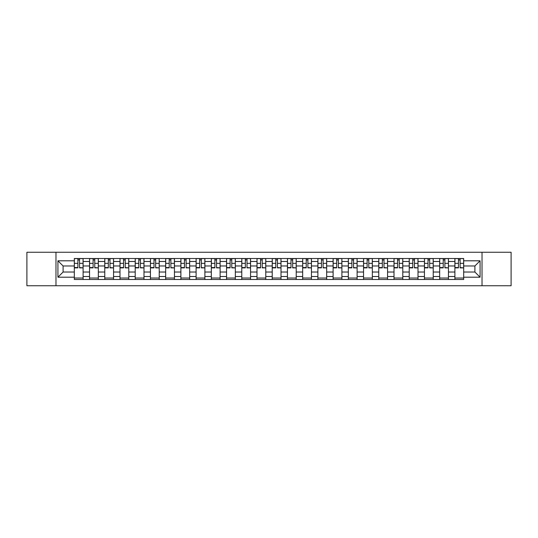 <?xml version="1.0" encoding="UTF-8"?>
<svg xmlns="http://www.w3.org/2000/svg" width="538" height="538" viewBox="0 0 538 538"><rect width="100%" height="100%" fill="white"/><g stroke="black" fill="none" stroke-linecap="round" stroke-linejoin="round"><path stroke-width="0.81" d="M482.021 285.739L511.1 285.739L511.1 252.261L26.9 252.261L26.9 285.739L482.021 285.739L482.021 252.261M89.55 279.491L89.55 261.488L83.108 261.488L83.108 279.491M83.108 261.488L83.108 258.509M89.55 261.488L89.55 258.509M98.333 258.509L98.333 279.491M104.769 279.491L104.769 258.509M113.552 258.509L113.552 279.491M119.994 279.491L119.994 258.509M128.777 258.509L128.777 279.491M135.213 279.491L135.213 258.509M143.996 258.509L143.996 279.491M150.438 279.491L150.438 258.509M159.221 258.509L159.221 279.491M165.664 279.491L165.664 258.509M174.446 258.509L174.446 279.491M180.882 279.491L180.882 258.509M189.665 258.509L189.665 279.491M196.108 279.491L196.108 258.509M204.891 258.509L204.891 279.491M211.326 279.491L211.326 258.509M220.109 258.509L220.109 279.491M226.552 279.491L226.552 258.509M235.335 258.509L235.335 279.491M241.777 279.491L241.777 258.509M250.56 258.509L250.56 279.491M256.996 279.491L256.996 258.509M265.779 258.509L265.779 279.491M272.221 279.491L272.221 258.509M281.004 258.509L281.004 279.491M287.44 279.491L287.44 258.509M296.223 258.509L296.223 279.491M302.665 279.491L302.665 258.509M311.448 258.509L311.448 279.491M317.891 279.491L317.891 258.509M326.674 258.509L326.674 279.491M333.109 279.491L333.109 258.509M341.892 258.509L341.892 279.491M348.335 279.491L348.335 258.509M357.118 258.509L357.118 279.491M363.553 279.491L363.553 258.509M372.336 258.509L372.336 279.491M378.779 279.491L378.779 258.509M387.562 258.509L387.562 279.491M394.004 279.491L394.004 258.509M402.787 258.509L402.787 279.491M409.223 279.491L409.223 258.509M418.006 258.509L418.006 279.491M424.448 279.491L424.448 258.509M433.231 258.509L433.231 279.491M439.667 279.491L439.667 258.509M448.45 258.509L448.45 279.491M454.892 279.491L454.892 258.509M454.892 272.026L448.45 272.026M439.667 272.026L433.231 272.026M424.448 272.026L418.006 272.026M409.223 272.026L402.787 272.026M394.004 272.026L387.562 272.026M378.779 272.026L372.336 272.026M363.553 272.026L357.118 272.026M348.335 272.026L341.892 272.026M333.109 272.026L326.674 272.026M317.891 272.026L311.448 272.026M302.665 272.026L296.223 272.026M287.44 272.026L281.004 272.026M272.221 272.026L265.779 272.026M256.996 272.026L250.56 272.026M241.777 272.026L235.335 272.026M226.552 272.026L220.109 272.026M211.326 272.026L204.891 272.026M196.108 272.026L189.665 272.026M180.882 272.026L174.446 272.026M165.664 272.026L159.221 272.026M150.438 272.026L143.996 272.026M135.213 272.026L128.777 272.026M119.994 272.026L113.552 272.026M104.769 272.026L98.333 272.026M89.55 272.026L83.108 272.026M454.892 265.974L448.45 265.974M439.667 265.974L433.231 265.974M424.448 265.974L418.006 265.974M409.223 265.974L402.787 265.974M394.004 265.974L387.562 265.974M378.779 265.974L372.336 265.974M363.553 265.974L357.118 265.974M348.335 265.974L341.892 265.974M333.109 265.974L326.674 265.974M317.891 265.974L311.448 265.974M302.665 265.974L296.223 265.974M287.44 265.974L281.004 265.974M272.221 265.974L265.779 265.974M256.996 265.974L250.56 265.974M241.777 265.974L235.335 265.974M226.552 265.974L220.109 265.974M211.326 265.974L204.891 265.974M196.108 265.974L189.665 265.974M180.882 265.974L174.446 265.974M165.664 265.974L159.221 265.974M150.438 265.974L143.996 265.974M135.213 265.974L128.777 265.974M119.994 265.974L113.552 265.974M104.769 265.974L98.333 265.974M89.55 265.974L83.108 265.974M63.101 272.026L74.325 272.026L74.325 265.974L63.101 265.974L63.101 272.026L57.929 277.198L57.929 260.802L74.325 260.802L74.325 265.974M463.675 265.974L463.675 272.026L474.899 272.026L474.899 265.974L463.675 265.974L463.675 258.509L74.325 258.509L74.325 260.802M463.675 260.802L480.071 260.802L480.071 277.198L463.675 277.198L463.675 272.026M74.325 272.026L74.325 279.491L463.675 279.491L463.675 277.198M74.325 277.198L57.929 277.198M55.979 285.739L55.979 252.261M83.108 278.025L74.325 278.025M77.889 259.975L79.543 259.975M98.333 278.025L89.55 278.025M93.108 259.975L94.769 259.975M113.552 278.025L104.769 278.025M108.333 259.975L109.994 259.975M128.777 278.025L119.994 278.025M123.552 259.975L125.213 259.975M143.996 278.025L135.213 278.025M138.777 259.975L140.438 259.975M159.221 278.025L150.438 278.025M154.002 259.975L155.657 259.975M174.446 278.025L165.664 278.025M169.221 259.975L170.882 259.975M189.665 278.025L180.882 278.025M184.447 259.975L186.108 259.975M204.891 278.025L196.108 278.025M199.665 259.975L201.326 259.975M220.109 278.025L211.326 278.025M214.891 259.975L216.552 259.975M235.335 278.025L226.552 278.025M230.116 259.975L231.77 259.975M250.56 278.025L241.777 278.025M245.335 259.975L246.996 259.975M265.779 278.025L256.996 278.025M260.56 259.975L262.221 259.975M281.004 278.025L272.221 278.025M275.779 259.975L277.44 259.975M296.223 278.025L287.44 278.025M291.004 259.975L292.665 259.975M311.448 278.025L302.665 278.025M306.23 259.975L307.884 259.975M326.674 278.025L317.891 278.025M321.448 259.975L323.109 259.975M341.892 278.025L333.109 278.025M336.674 259.975L338.335 259.975M357.118 278.025L348.335 278.025M351.892 259.975L353.553 259.975M372.336 278.025L363.553 278.025M367.118 259.975L368.779 259.975M387.562 278.025L378.779 278.025M382.343 259.975L383.998 259.975M402.787 278.025L394.004 278.025M397.562 259.975L399.223 259.975M418.006 278.025L409.223 278.025M412.787 259.975L414.448 259.975M433.231 278.025L424.448 278.025M428.006 259.975L429.667 259.975M448.45 278.025L439.667 278.025M443.231 259.975L444.892 259.975M463.675 278.025L454.892 278.025M458.457 259.975L460.111 259.975M57.929 260.802L63.101 265.974M474.899 272.026L480.071 277.198M474.899 265.974L480.071 260.802M79.543 267.541L83.06 267.877L79.543 267.877L79.543 258.61L83.06 258.61L81.103 258.61M83.06 267.541L83.06 258.61M77.889 259.874L79.543 259.874M76.322 258.61L74.372 258.61L74.372 267.877L77.889 267.877L77.889 258.61L76.47 258.61M74.372 258.61L80.962 258.61M94.769 267.541L98.279 267.877L94.769 267.877L94.769 258.61L98.279 258.61L96.329 258.61M98.279 267.541L98.279 258.61M93.108 259.874L94.769 259.874M91.547 258.61L89.597 258.61L89.597 267.877L93.108 267.877L93.108 258.61L91.695 258.61M89.597 258.61L96.181 258.61M109.994 267.541L113.505 267.877L109.994 267.877L109.994 258.61L113.505 258.61L111.554 258.61M113.505 267.541L113.505 258.61M108.333 259.874L109.994 259.874M106.773 258.61L104.816 258.61L104.816 267.877L108.333 267.877L108.333 258.61L106.914 258.61M104.816 258.61L111.406 258.61M125.213 267.541L128.723 267.877L125.213 267.877L125.213 258.61L128.723 258.61L126.773 258.61M128.723 267.541L128.723 258.61M123.552 259.874L125.213 259.874M121.992 258.61L120.041 258.61L120.041 267.877L123.552 267.877L123.552 258.61L122.139 258.61M120.041 258.61L126.632 258.61M140.438 267.541L143.949 267.877L140.438 267.877L140.438 258.61L143.949 258.61L141.998 258.61M143.949 267.541L143.949 258.61M138.777 259.874L140.438 259.874M137.217 258.61L135.267 258.61L135.267 267.877L138.777 267.877L138.777 258.61L137.365 258.61M135.267 258.61L141.85 258.61M155.657 267.541L159.174 267.877L155.657 267.877L155.657 258.61L159.174 258.61L157.217 258.61M159.174 267.541L159.174 258.61M154.002 259.874L155.657 259.874M152.436 258.61L150.485 258.61L150.485 267.877L154.002 267.877L154.002 258.61L152.584 258.61M150.485 258.61L157.076 258.61M170.882 267.541L174.393 267.877L170.882 267.877L170.882 258.61L174.393 258.61L172.442 258.61M174.393 267.541L174.393 258.61M169.221 259.874L170.882 259.874M167.661 258.61L165.711 258.61L165.711 267.877L169.221 267.877L169.221 258.61L167.809 258.61M165.711 258.61L172.294 258.61M186.108 267.541L189.618 267.877L186.108 267.877L186.108 258.61L189.618 258.61L187.668 258.61M189.618 267.541L189.618 258.61M184.447 259.874L186.108 259.874M182.886 258.61L180.929 258.61L180.929 267.877L184.447 267.877L184.447 258.61L183.028 258.61M180.929 258.61L187.52 258.61M201.326 267.541L204.837 267.877L201.326 267.877L201.326 258.61L204.837 258.61L202.887 258.61M204.837 267.541L204.837 258.61M199.665 259.874L201.326 259.874M198.105 258.61L196.155 258.61L196.155 267.877L199.665 267.877L199.665 258.61L198.253 258.61M196.155 258.61L202.745 258.61M216.552 267.541L220.062 267.877L216.552 267.877L216.552 258.61L220.062 258.61L218.112 258.61M220.062 267.541L220.062 258.61M214.891 259.874L216.552 259.874M213.33 258.61L211.38 258.61L211.38 267.877L214.891 267.877L214.891 258.61L213.478 258.61M211.38 258.61L217.964 258.61M231.77 267.541L235.288 267.877L231.77 267.877L231.77 258.61L235.288 258.61L233.331 258.61M235.288 267.541L235.288 258.61M230.116 259.874L231.77 259.874M228.549 258.61L226.599 258.61L226.599 267.877L230.116 267.877L230.116 258.61L228.697 258.61M226.599 258.61L233.189 258.61M246.996 267.541L250.506 267.877L246.996 267.877L246.996 258.61L250.506 258.61L248.556 258.61M250.506 267.541L250.506 258.61M245.335 259.874L246.996 259.874M243.775 258.61L241.824 258.61L241.824 267.877L245.335 267.877L245.335 258.61L243.922 258.61M241.824 258.61L248.408 258.61M262.221 267.541L265.732 267.877L262.221 267.877L262.221 258.61L265.732 258.61L263.781 258.61M265.732 267.541L265.732 258.61M260.56 259.874L262.221 259.874M259 258.61L257.043 258.61L257.043 267.877L260.56 267.877L260.56 258.61L259.141 258.61M257.043 258.61L263.633 258.61M277.44 267.541L280.957 267.877L277.44 267.877L277.44 258.61L280.957 258.61L279 258.61M280.957 267.541L280.957 258.61M275.779 259.874L277.44 259.874M274.219 258.61L272.268 258.61L272.268 267.877L275.779 267.877L275.779 258.61L274.367 258.61M272.268 258.61L278.859 258.61M292.665 267.541L296.176 267.877L292.665 267.877L292.665 258.61L296.176 258.61L294.225 258.61M296.176 267.541L296.176 258.61M291.004 259.874L292.665 259.874M289.444 258.61L287.494 258.61L287.494 267.877L291.004 267.877L291.004 258.61L289.592 258.61M287.494 258.61L294.078 258.61M307.884 267.541L311.401 267.877L307.884 267.877L307.884 258.61L311.401 258.61L309.451 258.61M311.401 267.541L311.401 258.61M306.23 259.874L307.884 259.874M304.669 258.61L302.712 258.61L302.712 267.877L306.23 267.877L306.23 258.61L304.811 258.61M302.712 258.61L309.303 258.61M323.109 267.541L326.62 267.877L323.109 267.877L323.109 258.61L326.62 258.61L324.67 258.61M326.62 267.541L326.62 258.61M321.448 259.874L323.109 259.874M319.888 258.61L317.938 258.61L317.938 267.877L321.448 267.877L321.448 258.61L320.036 258.61M317.938 258.61L324.522 258.61M338.335 267.541L341.845 267.877L338.335 267.877L338.335 258.61L341.845 258.61L339.895 258.61M341.845 267.541L341.845 258.61M336.674 259.874L338.335 259.874M335.113 258.61L333.163 258.61L333.163 267.877L336.674 267.877L336.674 258.61L335.255 258.61M333.163 258.61L339.747 258.61M353.553 267.541L357.071 267.877L353.553 267.877L353.553 258.61L357.071 258.61L355.114 258.61M357.071 267.541L357.071 258.61M351.892 259.874L353.553 259.874M350.332 258.61L348.382 258.61L348.382 267.877L351.892 267.877L351.892 258.61L350.48 258.61M348.382 258.61L354.972 258.61M368.779 267.541L372.289 267.877L368.779 267.877L368.779 258.61L372.289 258.61L370.339 258.61M372.289 267.541L372.289 258.61M367.118 259.874L368.779 259.874M365.558 258.61L363.607 258.61L363.607 267.877L367.118 267.877L367.118 258.61L365.705 258.61M363.607 258.61L370.191 258.61M383.998 267.541L387.515 267.877L383.998 267.877L383.998 258.61L387.515 258.61L385.564 258.61M387.515 267.541L387.515 258.61M382.343 259.874L383.998 259.874M380.783 258.61L378.826 258.61L378.826 267.877L382.343 267.877L382.343 258.61L380.924 258.61M378.826 258.61L385.416 258.61M399.223 267.541L402.733 267.877L399.223 267.877L399.223 258.61L402.733 258.61L400.783 258.61M402.733 267.541L402.733 258.61M397.562 259.874L399.223 259.874M396.002 258.61L394.051 258.61L394.051 267.877L397.562 267.877L397.562 258.61L396.15 258.61M394.051 258.61L400.635 258.61M414.448 267.541L417.959 267.877L414.448 267.877L414.448 258.61L417.959 258.61L416.009 258.61M417.959 267.541L417.959 258.61M412.787 259.874L414.448 259.874M411.227 258.61L409.277 258.61L409.277 267.877L412.787 267.877L412.787 258.61L411.368 258.61M409.277 258.61L415.861 258.61M429.667 267.541L433.184 267.877L429.667 267.877L429.667 258.61L433.184 258.61L431.227 258.61M433.184 267.541L433.184 258.61M428.006 259.874L429.667 259.874M426.446 258.61L424.495 258.61L424.495 267.877L428.006 267.877L428.006 258.61L426.594 258.61M424.495 258.61L431.086 258.61M444.892 267.541L448.403 267.877L444.892 267.877L444.892 258.61L448.403 258.61L446.453 258.61M448.403 267.541L448.403 258.61M443.231 259.874L444.892 259.874M441.671 258.61L439.721 258.61L439.721 267.877L443.231 267.877L443.231 258.61L441.819 258.61M439.721 258.61L446.305 258.61M460.111 267.541L463.628 267.877L460.111 267.877L460.111 258.61L463.628 258.61L461.678 258.61M463.628 267.541L463.628 258.61M458.457 259.874L460.111 259.874M456.897 258.61L454.94 258.61L454.94 267.877L458.457 267.877L458.457 258.61L457.038 258.61M454.94 258.61L461.53 258.61M439.667 261.488L433.231 261.488M424.448 261.488L418.006 261.488M409.223 261.488L402.787 261.488M394.004 261.488L387.562 261.488M378.779 261.488L372.336 261.488M363.553 261.488L357.118 261.488M348.335 261.488L341.892 261.488M333.109 261.488L326.674 261.488M317.891 261.488L311.448 261.488M302.665 261.488L296.223 261.488M287.44 261.488L281.004 261.488M272.221 261.488L265.779 261.488M256.996 261.488L250.56 261.488M241.777 261.488L235.335 261.488M226.552 261.488L220.109 261.488M211.326 261.488L204.891 261.488M196.108 261.488L189.665 261.488M180.882 261.488L174.446 261.488M165.664 261.488L159.221 261.488M150.438 261.488L143.996 261.488M135.213 261.488L128.777 261.488M119.994 261.488L113.552 261.488M104.769 261.488L98.333 261.488M454.892 261.488L448.45 261.488M439.667 276.512L433.231 276.512M424.448 276.512L418.006 276.512M409.223 276.512L402.787 276.512M394.004 276.512L387.562 276.512M378.779 276.512L372.336 276.512M363.553 276.512L357.118 276.512M348.335 276.512L341.892 276.512M333.109 276.512L326.674 276.512M317.891 276.512L311.448 276.512M302.665 276.512L296.223 276.512M287.44 276.512L281.004 276.512M272.221 276.512L265.779 276.512M256.996 276.512L250.56 276.512M241.777 276.512L235.335 276.512M226.552 276.512L220.109 276.512M211.326 276.512L204.891 276.512M196.108 276.512L189.665 276.512M180.882 276.512L174.446 276.512M165.664 276.512L159.221 276.512M150.438 276.512L143.996 276.512M135.213 276.512L128.777 276.512M119.994 276.512L113.552 276.512M104.769 276.512L98.333 276.512M89.55 276.512L83.108 276.512M454.892 276.512L448.45 276.512M79.543 263.344L83.06 263.344M74.372 267.541L77.889 267.541M74.372 263.344L77.889 263.344M94.769 263.344L98.279 263.344M89.597 267.541L93.108 267.541M89.597 263.344L93.108 263.344M109.994 263.344L113.505 263.344M104.816 267.541L108.333 267.541M104.816 263.344L108.333 263.344M125.213 263.344L128.723 263.344M120.041 267.541L123.552 267.541M120.041 263.344L123.552 263.344M140.438 263.344L143.949 263.344M135.267 267.541L138.777 267.541M135.267 263.344L138.777 263.344M155.657 263.344L159.174 263.344M150.485 267.541L154.002 267.541M150.485 263.344L154.002 263.344M170.882 263.344L174.393 263.344M165.711 267.541L169.221 267.541M165.711 263.344L169.221 263.344M186.108 263.344L189.618 263.344M180.929 267.541L184.447 267.541M180.929 263.344L184.447 263.344M201.326 263.344L204.837 263.344M196.155 267.541L199.665 267.541M196.155 263.344L199.665 263.344M216.552 263.344L220.062 263.344M211.38 267.541L214.891 267.541M211.38 263.344L214.891 263.344M231.77 263.344L235.288 263.344M226.599 267.541L230.116 267.541M226.599 263.344L230.116 263.344M246.996 263.344L250.506 263.344M241.824 267.541L245.335 267.541M241.824 263.344L245.335 263.344M262.221 263.344L265.732 263.344M257.043 267.541L260.56 267.541M257.043 263.344L260.56 263.344M277.44 263.344L280.957 263.344M272.268 267.541L275.779 267.541M272.268 263.344L275.779 263.344M292.665 263.344L296.176 263.344M287.494 267.541L291.004 267.541M287.494 263.344L291.004 263.344M307.884 263.344L311.401 263.344M302.712 267.541L306.23 267.541M302.712 263.344L306.23 263.344M323.109 263.344L326.62 263.344M317.938 267.541L321.448 267.541M317.938 263.344L321.448 263.344M338.335 263.344L341.845 263.344M333.163 267.541L336.674 267.541M333.163 263.344L336.674 263.344M353.553 263.344L357.071 263.344M348.382 267.541L351.892 267.541M348.382 263.344L351.892 263.344M368.779 263.344L372.289 263.344M363.607 267.541L367.118 267.541M363.607 263.344L367.118 263.344M383.998 263.344L387.515 263.344M378.826 267.541L382.343 267.541M378.826 263.344L382.343 263.344M399.223 263.344L402.733 263.344M394.051 267.541L397.562 267.541M394.051 263.344L397.562 263.344M414.448 263.344L417.959 263.344M409.277 267.541L412.787 267.541M409.277 263.344L412.787 263.344M429.667 263.344L433.184 263.344M424.495 267.541L428.006 267.541M424.495 263.344L428.006 263.344M444.892 263.344L448.403 263.344M439.721 267.541L443.231 267.541M439.721 263.344L443.231 263.344M460.111 263.344L463.628 263.344M454.94 267.541L458.457 267.541M454.94 263.344L458.457 263.344"/></g></svg>
